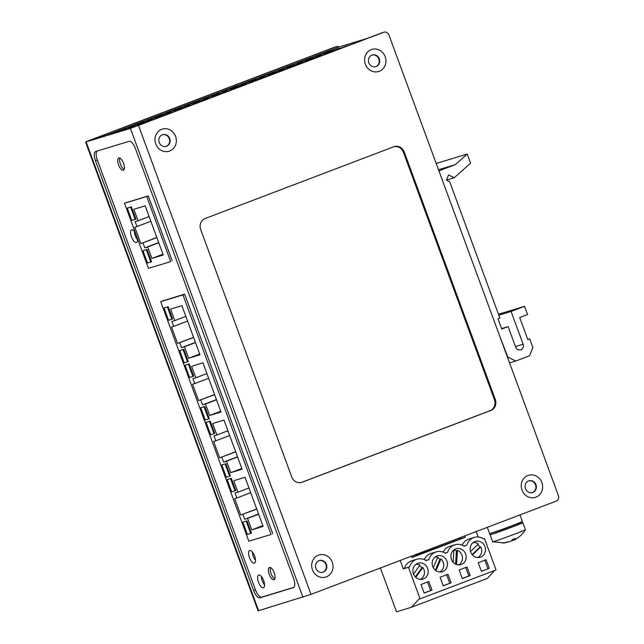 <?xml version="1.0" encoding="UTF-8"?>
<svg xmlns="http://www.w3.org/2000/svg" width="644" height="644" viewBox="0 0 644 644"><rect width="100%" height="100%" fill="white"/><g stroke="black" fill="none" stroke-linecap="round" stroke-linejoin="round"><path stroke-width="0.97" d="M382.005 32.788L383.663 32.281A4.363 4.001 -106.9 0 1 383.904 32.2L382.238 32.707A4.363 4.001 -106.9 0 0 382.005 32.788L136.866 126.015L89.862 140.44L336.039 46.746A4.363 4.001 -106.9 0 1 339.138 46.948M336.281 46.666L334.614 47.173A4.363 4.001 73.1 0 0 334.373 47.254L336.039 46.746M383.663 32.281L130.418 128.406L86.119 141.857L89.234 140.481L334.373 47.254M383.904 32.2A4.363 4.001 -106.9 0 1 388.912 34.953L558.412 495.622A4.363 4.001 -106.9 0 1 556.174 501.145L311.036 594.372L138.524 125.508M85.588 141.986L258.099 610.85L311.036 594.372M293.286 587.674L259.983 597.793A8.726 3.478 69.2 0 1 253.639 590.612L95.441 160.654A8.726 3.478 69.2 0 1 95.666 151.485A8.726 3.478 69.2 0 1 95.763 151.453L129.066 141.334A8.726 3.478 69.2 0 1 135.409 148.514L293.6 578.473A8.726 3.478 69.2 0 1 293.374 587.642A8.726 3.478 69.2 0 1 293.286 587.674L293.463 587.61M134.33 231.244A6.762 2.689 -110.8 0 0 137.55 239.705M252.295 551.876A6.762 2.689 -110.8 0 0 255.515 560.328M261.335 576.444A6.762 2.689 -110.8 0 0 264.555 584.897M166.015 146.438A6.11 5.603 73.1 0 0 169.251 138.669A6.11 5.603 73.1 0 0 162.465 134.757M322.7 572.299A6.11 5.603 73.1 0 0 325.936 564.538A6.11 5.603 73.1 0 0 319.158 560.618M532.29 492.596A6.11 5.603 73.1 0 0 535.647 485.198A6.11 5.603 73.1 0 0 528.74 480.907M375.597 66.726A6.11 5.603 73.1 0 0 378.954 59.329A6.11 5.603 73.1 0 0 372.055 55.046M97.091 151.05A8.726 3.478 -110.8 0 0 97.316 159.945L255.507 589.904A8.726 3.478 -110.8 0 0 261.85 597.077L293.825 587.368M124.501 203.238L146.727 196.492L170.684 261.601L148.45 268.347L124.501 203.238L125.999 202.675L148.305 195.897L172.117 260.595M162.208 301.094L184.635 294.123L272.774 533.667M137.43 238.393A6.762 2.689 69.2 0 1 136.472 242.506A6.762 2.689 69.2 0 1 131.553 237.145A6.762 2.689 69.2 0 1 131.666 229.86A6.762 2.689 69.2 0 1 135.296 232.581M254.613 556.03A6.762 2.689 69.2 0 1 254.436 563.138A6.762 2.689 69.2 0 1 249.518 557.768A6.762 2.689 69.2 0 1 249.631 550.491A6.762 2.689 69.2 0 1 254.613 556.03M263.654 580.598A6.762 2.689 69.2 0 1 263.477 587.706A6.762 2.689 69.2 0 1 258.558 582.337A6.762 2.689 69.2 0 1 258.671 575.06A6.762 2.689 69.2 0 1 263.654 580.598M169.71 138.532A6.11 5.603 -106.9 0 1 166.249 146.373A6.11 5.603 -106.9 0 1 159.108 142.155A6.11 5.603 -106.9 0 1 162.699 134.677A6.11 5.603 -106.9 0 1 169.71 138.532M326.403 564.394A6.11 5.603 -106.9 0 1 322.934 572.234A6.11 5.603 -106.9 0 1 315.802 568.016A6.11 5.603 -106.9 0 1 319.384 560.546A6.11 5.603 -106.9 0 1 326.403 564.394M525.504 488.675A6.11 5.603 -106.9 0 1 528.966 480.835A6.11 5.603 -106.9 0 1 535.985 484.691A6.11 5.603 -106.9 0 1 532.524 492.531A6.11 5.603 -106.9 0 1 525.504 488.675M368.819 62.806A6.11 5.603 -106.9 0 1 372.28 54.973A6.11 5.603 -106.9 0 1 379.3 58.821A6.11 5.603 -106.9 0 1 375.83 66.662A6.11 5.603 -106.9 0 1 368.819 62.806M269.224 574.351A6.545 2.608 -110.8 0 0 274.054 579.713A6.545 2.608 -110.8 0 0 274.159 572.669A6.545 2.608 -110.8 0 0 269.393 567.477A6.545 2.608 -110.8 0 0 269.224 574.351M118.568 164.864A6.545 2.608 -110.8 0 0 123.39 170.225A6.545 2.608 -110.8 0 0 123.495 163.182A6.545 2.608 -110.8 0 0 118.738 157.989A6.545 2.608 -110.8 0 0 118.568 164.864M205.162 218.501A8.726 8.002 73.1 0 0 200.695 229.538L291.692 476.866A8.726 8.002 73.1 0 0 301.714 482.372A8.726 8.002 73.1 0 0 302.189 482.203L490.817 410.469A8.726 8.002 73.1 0 0 495.284 399.433L404.287 152.105A8.726 8.002 73.1 0 0 394.265 146.599A8.726 8.002 73.1 0 0 393.79 146.76L205.162 218.501M332.28 562.252A11.568 10.61 73.1 0 0 313.95 558.509A11.568 10.61 73.1 0 0 320.865 577.306A11.568 10.61 73.1 0 0 332.28 562.252M175.595 136.391A11.568 10.61 73.1 0 0 157.257 132.648A11.568 10.61 73.1 0 0 164.172 151.445A11.568 10.61 73.1 0 0 175.595 136.391M385.176 56.68A11.568 10.61 73.1 0 0 366.847 52.937A11.568 10.61 73.1 0 0 373.762 71.734A11.568 10.61 73.1 0 0 385.176 56.68M541.862 482.541A11.568 10.61 73.1 0 0 523.532 478.806A11.568 10.61 73.1 0 0 530.447 497.603A11.568 10.61 73.1 0 0 541.862 482.541M270.512 567.589A6.545 2.608 -110.8 0 0 271.1 573.643A6.545 2.608 -110.8 0 0 274.811 578.892M119.848 158.102A6.545 2.608 -110.8 0 0 120.436 164.156A6.545 2.608 -110.8 0 0 124.147 169.404M301.295 482.485A8.726 8.002 73.1 0 0 301.36 482.461L489.979 410.719A8.726 8.002 73.1 0 0 494.455 399.683L403.458 152.354A8.726 8.002 73.1 0 0 393.854 146.735M184.683 294.244L182.944 294.912L271.076 534.456L248.85 541.21L160.71 301.666L182.944 294.912M242.86 514.371L244.664 519.281L247.578 518.404L251.796 529.867L263.122 526.43L245.042 477.285L233.724 480.73L237.942 492.193L235.028 493.079L236.831 497.989L234.666 498.649L240.695 515.031L256.747 509.09M221.81 457.168L223.621 462.078L226.535 461.193L230.753 472.664L242.08 469.218L223.999 420.081L212.673 423.519L216.891 434.99L213.977 435.875L215.788 440.786L213.623 441.446L219.644 457.828L235.696 451.887M200.767 399.964L202.57 404.875L205.484 403.989L209.703 415.452L221.029 412.015L202.949 362.878L191.622 366.315L195.84 377.787L192.926 378.672L194.738 383.583L192.572 384.243L198.602 400.616L214.653 394.683M187.549 361.831L188.298 361.55L183.773 349.265L179.7 350.561L184.216 362.846L187.549 361.831L183.025 349.547L179.7 350.561M208.6 419.035L209.34 418.753L204.824 406.469L200.743 407.765L205.267 420.049L208.6 419.035L204.076 406.75L200.743 407.765M229.642 476.238L230.391 475.956L225.875 463.672L221.794 464.968L226.31 477.252L229.642 476.238L225.126 463.954L221.794 464.968M250.693 533.449L251.442 533.16L246.918 520.875L242.836 522.171L247.36 534.456L250.693 533.449L246.169 521.165L242.836 522.171M231.252 478.291L227.171 479.587L230.504 478.573L235.02 490.857L235.768 490.575L231.252 478.291L230.504 478.573M210.202 421.087L206.12 422.384L209.453 421.369L213.977 433.654L214.726 433.372L210.202 421.087L209.453 421.369M189.159 363.884L185.078 365.18L188.41 364.166L192.926 376.45L193.675 376.168L189.159 363.884L188.41 364.166M168.108 306.673L164.027 307.969L167.36 306.963L171.876 319.247L172.624 318.957L168.108 306.673L167.36 306.963M179.716 342.753L181.528 347.671L184.442 346.786L188.66 358.249L199.978 354.812L181.906 305.675L170.58 309.112L174.798 320.575L171.884 321.461L173.687 326.379L171.529 327.031L177.551 343.413L193.603 337.472M164.292 300.297L160.71 301.666M237.942 492.193L248.987 487.991M251.796 529.867L262.841 525.665M247.578 518.404L258.622 514.202M244.664 519.281L258.55 514.001M256.69 508.945L240.695 515.031M216.891 434.99L227.936 430.788M230.753 472.664L241.798 468.462M226.535 461.193L237.58 456.999M223.621 462.078L237.507 456.797M235.648 451.742L219.644 457.828M195.84 377.787L206.885 373.584M209.703 415.452L220.747 411.258M205.484 403.989L216.529 399.787M202.57 404.875L216.456 399.594M214.597 394.539L198.602 400.616M183.773 349.265L183.025 349.547M204.824 406.469L204.076 406.75M225.875 463.672L225.126 463.954M246.918 520.875L246.169 521.165M235.02 490.857L231.695 491.871L227.171 479.587M213.977 433.654L210.644 434.668L206.12 422.384M192.926 376.45L189.594 377.464L185.078 365.18M171.876 319.247L168.551 320.253L164.027 307.969M174.798 320.575L185.842 316.381M188.66 358.249L199.704 354.047M184.442 346.786L195.486 342.584M181.528 347.671L195.414 342.391M193.546 337.327L177.551 343.413M250.717 492.708L236.831 497.989M229.675 435.505L215.788 440.786M208.624 378.302L194.738 383.583M187.573 321.098L173.687 326.379M146.727 196.492L148.225 195.921M150.817 261.995L151.565 261.714L147.049 249.429L142.968 250.725L147.484 263.01L150.817 261.995L146.301 249.711L142.968 250.725M131.376 206.845L127.295 208.141L130.627 207.127L135.151 219.411L135.9 219.129L131.376 206.845L130.627 207.127M142.984 242.925L144.795 247.835L147.709 246.95L151.928 258.421L163.254 254.976L145.174 205.839L133.847 209.276L138.066 220.747L135.151 221.633L136.963 226.543L134.797 227.203L140.819 243.585L156.87 237.644M147.049 249.429L146.301 249.711M135.151 219.411L131.819 220.425L127.295 208.141M138.066 220.747L149.11 216.545M151.928 258.421L162.972 254.219M147.709 246.95L158.754 242.756M144.795 247.835L158.682 242.555M156.822 237.499L140.819 243.585M150.849 221.262L136.963 226.543M520.28 523.435L512.624 526.816L492.588 533.965M380.403 567.992L396.519 611.8L411.508 607.244L418.745 599.25L420.081 598.84L408.473 567.316L403.313 568.877L400.214 560.457M464.863 535.864L465.371 537.225L412.039 557.511L411.532 556.15M403.313 568.877L404.4 568.467A12.437 11.407 -106.9 0 1 411.766 560.795L416.926 559.225A12.437 11.407 73.1 0 0 409.56 566.897L408.473 567.316M424.227 559.628A12.437 11.407 -106.9 0 1 431.045 553.462L436.205 551.892A12.437 11.407 73.1 0 0 428.84 559.572L426.103 560.61A12.437 11.407 73.1 0 0 416.926 559.225M443.112 552.141A12.437 11.407 -106.9 0 1 449.754 546.345L454.914 544.776A12.437 11.407 73.1 0 0 447.548 552.455L445.374 553.276A12.437 11.407 73.1 0 0 436.205 551.892M462.215 545.178A12.437 11.407 -106.9 0 1 469.025 539.012L474.193 537.442A12.437 11.407 73.1 0 0 466.828 545.122L464.091 546.16A12.437 11.407 73.1 0 0 454.914 544.776M478.202 537.032L476.19 531.566M404.4 568.467L409.56 566.897M459.156 569.98L467.021 566.986L470.184 575.583L462.32 578.578L459.156 569.98M432.712 566.503A8.292 7.607 -106.9 0 1 437.413 555.861A8.292 7.607 -106.9 0 1 447.097 561.584A8.292 7.607 -106.9 0 1 442.227 571.727A8.292 7.607 -106.9 0 1 432.712 566.503M413.432 573.828A8.292 7.607 -106.9 0 1 418.133 563.194A8.292 7.607 -106.9 0 1 427.825 568.918A8.292 7.607 -106.9 0 1 422.955 579.061A8.292 7.607 -106.9 0 1 413.432 573.828M470.692 552.053A8.292 7.607 -106.9 0 1 475.393 541.411A8.292 7.607 -106.9 0 1 485.085 547.134A8.292 7.607 -106.9 0 1 480.215 557.285A8.292 7.607 -106.9 0 1 470.692 552.053M451.42 559.386A8.292 7.607 -106.9 0 1 456.121 548.744A8.292 7.607 -106.9 0 1 465.805 554.468A8.292 7.607 -106.9 0 1 460.943 564.611A8.292 7.607 -106.9 0 1 451.42 559.386M420.983 584.494L428.848 581.508L432.011 590.105L424.146 593.092L420.983 584.494M447.934 574.247L451.098 582.844L443.233 585.839L440.069 577.233L447.934 574.247M486.107 559.725L489.271 568.33L481.406 571.317L478.242 562.719L486.107 559.725M420.081 598.84L496.049 569.948L484.449 538.416L483.362 538.835A12.437 11.407 73.1 0 0 474.193 537.442M494.576 570.512L487.484 578.352L411.508 607.244M459.422 539.028L465.371 537.225M416.169 555.394L459.486 539.189L459.027 538.086M411.951 557.269L416.266 555.627L415.807 554.524M483.274 538.778L484.449 538.416M463.865 546.023L466.828 545.122M445.197 553.164L447.548 552.455M425.877 560.465L428.84 559.572M470.184 575.583L468.848 575.994L465.717 567.485M462.287 578.489L468.848 575.994M432.011 590.105L430.675 590.508L427.544 581.999M424.114 593.003L430.675 590.508M443.201 585.742L451.098 582.844M449.762 583.247L446.63 574.738M481.374 571.228L489.271 568.33M487.935 568.733L484.803 560.224M450.196 541.443L450.526 542.329M454.06 541.25L453.601 540.155M435.07 557.092A7.857 7.205 -106.9 0 1 437.751 557.197L433.259 567.71M435.304 570.206L439.997 559.225A7.857 7.205 73.1 0 0 437.526 557.736M439.997 559.225L440.995 558.928A7.857 7.205 -106.9 0 1 439.602 572.009M415.799 564.418A7.857 7.205 -106.9 0 1 419.952 565.062L413.537 574.102M415.34 576.895L421.812 567.766A7.857 7.205 73.1 0 0 419.518 565.674M421.812 567.766L422.818 567.469A7.857 7.205 -106.9 0 1 420.331 579.334M473.058 542.642A7.857 7.205 -106.9 0 1 478.379 543.987L470.523 551.538M472.124 554.581L479.812 547.183A7.857 7.205 73.1 0 0 477.751 544.582M479.812 547.183L480.81 546.885A7.857 7.205 -106.9 0 1 477.59 557.559M453.787 549.976A7.857 7.205 -106.9 0 1 453.915 549.952L453.126 562.228M455.59 564.12L456.459 550.701A7.857 7.205 73.1 0 0 453.899 550.193M456.459 550.701L457.457 550.395A7.857 7.205 -106.9 0 1 462.448 557.567A7.857 7.205 -106.9 0 1 458.319 564.893M440.995 558.928L435.956 570.705M422.818 567.469L415.799 577.346M480.81 546.885L472.438 554.943M457.457 550.395L456.548 564.522M490.688 534.359A17.46 0.435 -20.2 0 0 490.052 534.729A17.46 0.435 -20.2 0 0 506.587 529.11A17.46 0.435 -20.2 0 0 522.815 522.67A17.46 0.435 -20.2 0 0 522.091 522.807M490.052 534.729L492.644 541.789A17.46 0.435 -20.2 0 0 492.66 541.797A17.46 0.435 -20.2 0 0 509.179 536.17A17.46 0.435 -20.2 0 0 525.407 529.746A17.46 0.435 -20.2 0 0 525.415 529.73L522.815 522.67M511.247 540.912A28.304 11.262 -110.8 0 0 511.433 540.912L513.711 539.97M514.516 539.881L513.896 540.163A28.304 11.262 -110.8 0 0 515.594 538.392L512.294 539.64A28.304 11.262 69.2 0 1 510.603 541.411L502.352 543.109L508.14 542.159M130.579 128.067L143.314 123.423L128.14 128.808M122.127 130.635L134.854 125.991L119.679 131.376M113.666 133.203L126.393 128.559L111.219 133.952M160.428 116.822L145.496 122.255L160.469 116.942M151.968 119.398L137.035 124.823L152.008 119.51M143.507 121.966L128.583 127.399L143.556 122.078M179.177 109.697L164.244 115.123L179.217 109.81M170.716 112.265L155.784 117.699L170.757 112.386M162.256 114.833L147.323 120.267L162.296 114.954M197.917 102.565L182.993 107.999L197.966 102.686M189.457 105.133L174.532 110.567L189.505 105.254M180.996 107.701L166.072 113.135L181.045 107.822M216.666 95.433L201.733 100.867L216.706 95.554M208.205 98.009L193.281 103.434L208.245 98.121M199.745 100.577L184.82 106.01L199.793 100.697M235.414 88.309L220.481 93.734L235.454 88.421M226.954 90.876L212.021 96.31L226.994 90.997M218.493 93.444L203.56 98.878L218.533 93.565M254.155 81.176L239.23 86.61L254.203 81.297M245.694 83.744L230.769 89.178L245.742 83.865M237.242 86.32L222.309 91.746L237.282 86.433M272.903 74.044L257.978 79.478L272.943 74.165M264.442 76.62L249.518 82.046L264.491 76.733M255.982 79.188L241.057 84.622L256.03 79.309M291.651 66.92L276.719 72.353L291.692 67.04M283.191 69.488L268.258 74.921L283.231 69.608M274.73 72.056L259.806 77.489L274.771 72.176M310.392 59.787L295.467 65.221L310.44 59.908M301.939 62.355L287.007 67.789L301.98 62.476M293.479 64.931L278.546 70.357L293.519 65.044M329.14 52.663L314.216 58.089L329.189 52.776M320.68 55.231L305.755 60.665L320.728 55.352M312.219 57.799L297.295 63.233L312.268 57.92M347.889 45.531L332.956 50.965L347.929 45.652M367.144 38.439L338.164 47.237A4.589 1.827 -110.8 0 0 338.116 47.254A4.589 1.827 -110.8 0 0 338.068 47.278M339.428 48.099L324.496 53.533L339.469 48.22M330.968 50.667L316.043 56.1L331.016 50.787M499.189 334.663L507.81 357.058L515.683 361.067L529.529 355.802L532.878 347.527L529.714 338.929L527.847 339.638L519.708 317.524L527.573 314.538L524.554 306.351L511.086 311.471L523.137 344.226A4.363 4.001 -106.9 0 1 520.666 349.829A4.363 4.001 -106.9 0 1 515.651 347.076L508.116 326.605L501.757 329.02L497.989 318.788L499.865 318.072L449.713 181.785L446.485 180.143L448.602 174.91L454.213 177.768L470.595 163.149L467.238 154.037L455.38 164.614L438.926 170.869M438.508 169.742L455.38 164.614M446.501 180.111L454.213 177.768M508.116 326.605L501.596 328.585M498.802 315.198L511.086 311.471M498.464 314.272L524.554 306.351M529.714 338.929L527.798 339.509M509.581 362.918L515.683 361.067M436.197 163.463L467.238 154.037M258.63 610.721L86.119 141.857M302.922 597.262L130.418 128.406M261.85 597.077L259.983 597.793M253.639 590.612L255.507 589.904M97.316 159.945L95.441 160.654M404.287 152.105L403.458 152.354M495.284 399.433L494.455 399.683M490.817 410.469L489.979 410.719M302.189 482.203L301.36 482.461M491.042 533.16A17.46 0.435 159.8 0 1 489.593 533.498C490.173 534.601 491.155 534.761 492.539 533.981L519.652 524.055L521.785 523.065L522.365 521.447A17.46 0.435 159.8 0 1 509.509 526.631A17.46 0.435 159.8 0 1 491.042 533.16M513.55 539.221L513.896 540.163M513.051 540.332L512.745 539.495M106.01 135.53L338.164 47.237M515.466 346.561L523.137 344.226M487.323 527.323L489.593 533.498M519.966 514.91L522.365 521.447M492.66 541.797L504.832 542.932M525.407 529.746C522.614 534.198 518.879 537.635 514.202 540.05M513.453 539.261L513.807 540.227M105.986 135.538L338.116 47.254"/></g></svg>
